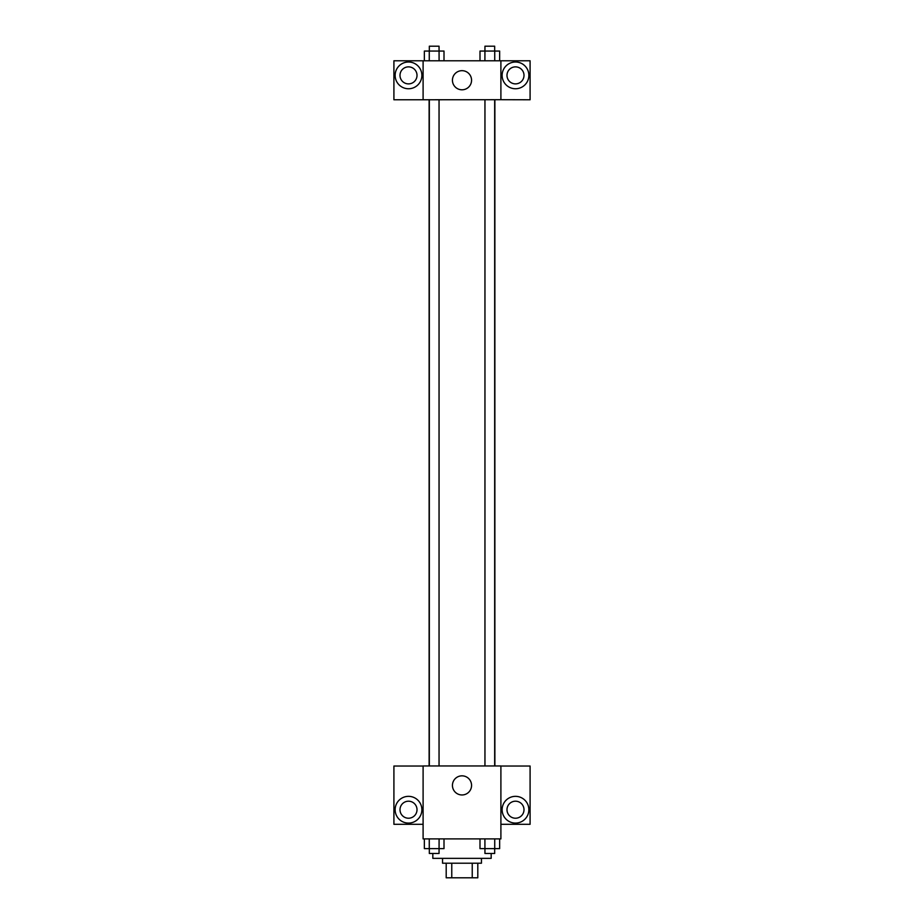 <?xml version="1.0" encoding="UTF-8"?>
<svg xmlns="http://www.w3.org/2000/svg" width="924" height="924" viewBox="0 0 924 924"><rect width="100%" height="100%" fill="white"/><g stroke="black" fill="none" stroke-linecap="round" stroke-linejoin="round"><path stroke-width="1.39" d="M472.233 863.212L472.233 877.8L446.2 877.8L446.2 863.212M472.233 877.8L477.8 877.8L477.8 863.212L477.8 877.8M481.45 858.35L481.45 863.212L442.55 863.212L442.55 858.35M451.767 863.212L451.767 877.8M432.825 853.487L432.825 858.35L491.175 858.35L491.175 853.487M500.9 838.9L423.1 838.9L423.1 765.95L500.9 765.95L500.9 838.9M408.5 823.088A13.375 13.375 0 0 1 396.927 803.025A13.375 13.375 0 0 1 420.085 803.025A13.375 13.375 0 0 1 408.5 823.088M423.1 824.3L393.913 824.3L393.913 766.031L423.1 766.031M400 809.713A8.512 8.512 0 0 1 408.5 801.2A8.512 8.512 0 0 1 417.013 809.713A8.512 8.512 0 0 1 408.5 818.225A8.512 8.512 0 0 1 400 809.713M462 794.963A9.563 9.563 0 0 1 453.719 780.618A9.563 9.563 0 0 1 470.281 780.618A9.563 9.563 0 0 1 462 794.963M515.5 823.088A13.375 13.375 0 0 1 503.915 803.025A13.375 13.375 0 0 1 527.073 803.025A13.375 13.375 0 0 1 515.5 823.088M500.9 824.3L530.087 824.3L530.087 766.031L500.9 766.031M506.987 809.713A8.512 8.512 0 0 1 515.5 801.2A8.512 8.512 0 0 1 524 809.713A8.512 8.512 0 0 1 515.5 818.225A8.512 8.512 0 0 1 506.987 809.713M494.871 99.7L494.871 765.95M484.95 765.95L484.95 99.7M439.05 99.7L439.05 765.95M500.9 99.7L530.087 99.769L530.087 60.788L500.9 60.788L500.9 99.7L423.1 99.769L393.913 99.769L393.913 60.788L423.1 60.788L423.1 99.7M417.013 75.375A8.512 8.512 0 0 1 408.5 83.888A8.512 8.512 0 0 1 400 75.375A8.512 8.512 0 0 1 408.5 66.863A8.512 8.512 0 0 1 417.013 75.375M408.5 88.75A13.375 13.375 0 0 1 396.927 68.688A13.375 13.375 0 0 1 420.085 68.688A13.375 13.375 0 0 1 408.5 88.75M524 75.375A8.512 8.512 0 0 1 511.238 82.744A8.512 8.512 0 0 1 511.238 68.006A8.512 8.512 0 0 1 524 75.375M515.5 88.75A13.375 13.375 0 0 1 503.915 68.688A13.375 13.375 0 0 1 527.073 68.688A13.375 13.375 0 0 1 515.5 88.75M500.9 60.788L423.1 60.788M452.437 80.238A9.563 9.563 0 0 1 466.782 71.957A9.563 9.563 0 0 1 466.782 88.519A9.563 9.563 0 0 1 452.437 80.238M499.641 60.788L499.641 51.063L479.995 51.063L479.995 60.788M494.733 51.063L494.733 60.788M494.675 51.063L494.675 46.2L484.95 46.2L484.904 60.788M444.005 60.788L444.005 51.063L424.359 51.063L424.359 60.788M429.325 51.063L429.325 46.2L439.05 46.2L439.096 60.788M429.267 51.063L429.267 60.788M499.641 838.9L499.641 848.625L479.995 848.625L479.995 838.9M494.733 838.9L494.733 848.625M484.904 838.9L484.95 853.487L494.675 853.487L494.675 848.625M444.005 838.9L444.005 848.625L424.359 848.625L424.359 838.9M439.096 838.9L439.05 853.487L429.325 853.487L429.325 848.625M429.267 838.9L429.267 848.625M429.129 99.7L429.129 765.95M494.675 765.95L494.675 99.7M429.325 99.7L429.325 765.95"/></g></svg>
